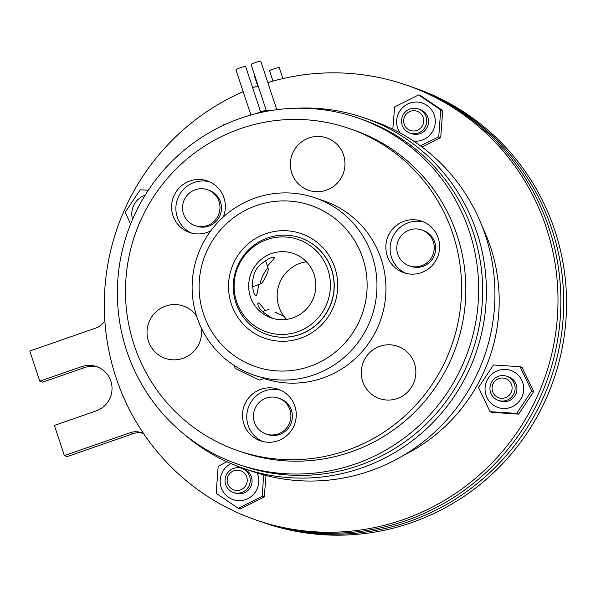 <?xml version="1.0" encoding="UTF-8"?>
<svg xmlns="http://www.w3.org/2000/svg" width="596" height="596" viewBox="0 0 596 596"><rect width="100%" height="100%" fill="white"/><g stroke="black" fill="none" stroke-linecap="round" stroke-linejoin="round"><path stroke-width="0.89" d="M286.594 319.396A34.091 33.547 109 0 1 284.858 317.437M283.823 316.111A34.091 33.547 109 0 1 306.441 261.808M321.192 314.025A48.85 48.075 109 0 1 238.244 305.904A48.85 48.075 109 0 1 287.361 237.148A48.85 48.075 109 0 1 321.192 314.025M324.433 315.835A51.129 50.325 -71 0 0 300.347 237.841A51.129 50.325 -71 0 0 242.945 256.526A51.129 50.325 -71 0 0 267.03 334.527A51.129 50.325 -71 0 0 324.433 315.835M309.428 305.457A34.091 33.547 109 0 1 271.158 317.921A34.091 33.547 109 0 1 250.543 274.763A34.091 33.547 109 0 1 293.374 253.464A34.091 33.547 109 0 1 309.428 305.457M258.649 284.575C257.651 291.764 256.779 295.474 256.027 295.72L255.952 295.683C252.503 294.595 248.986 274.48 260.296 264.676C267.239 259.074 271.992 256.63 274.547 257.345C274.756 257.859 272.372 260.772 267.395 266.069M272.685 318.406C261.987 312.207 257.085 307.052 257.986 302.939C258.56 302.515 261.003 305.04 265.317 310.516M238.325 464.344L242.319 465.722A183.225 180.335 -71 0 0 472.501 351.238A183.225 180.335 -71 0 0 361.69 119.267L357.704 117.889A183.225 180.335 -71 0 0 239.346 118.708A183.225 180.335 -71 0 0 117.375 292.36A183.225 180.335 -71 0 0 238.325 464.344A183.225 180.335 -71 0 0 468.508 349.867A183.225 180.335 -71 0 0 357.704 117.889M278.235 433.888A18.997 18.7 109 0 1 254.477 409.921A18.997 18.7 109 0 1 290.885 415.881A18.997 18.7 109 0 1 278.235 433.888M278.347 398.046L279.844 398.568A18.997 18.7 109 0 1 279.74 434.41A18.997 18.7 109 0 1 267.462 434.491L265.965 433.977M182.868 204.219A18.997 18.7 109 0 1 207.445 189.707A18.997 18.7 109 0 1 218.933 213.763A18.997 18.7 109 0 1 182.868 204.219M207.445 189.707L208.943 190.221A18.997 18.7 109 0 1 220.431 214.277A18.997 18.7 109 0 1 196.561 226.152L195.063 225.631M427.801 233.468A18.997 18.7 109 0 1 409.31 265.861A18.997 18.7 109 0 1 397.815 241.805A18.997 18.7 109 0 1 427.801 233.468M421.685 229.937L423.19 230.451A18.997 18.7 109 0 1 433.188 257.785A18.997 18.7 109 0 1 410.808 266.375L409.31 265.861M310.412 366.175A85.221 83.872 109 0 1 200.658 270.502A85.221 83.872 109 0 1 338.297 221.28A85.221 83.872 109 0 1 310.412 366.175M314.561 374.683A93.743 92.261 -71 0 0 376.97 285.842A93.743 92.261 -71 0 0 315.083 197.85A93.743 92.261 -71 0 0 197.313 256.422A93.743 92.261 -71 0 0 254.008 375.108A93.743 92.261 -71 0 0 314.561 374.683M300.861 338.111A55.391 54.519 -71 0 0 318.987 243.928A55.391 54.519 -71 0 0 229.52 275.918A55.391 54.519 -71 0 0 300.861 338.111M315.083 197.85L324.06 200.941A93.743 92.261 109 0 1 385.947 288.933A93.743 92.261 109 0 1 323.546 377.782A93.743 92.261 109 0 1 263.909 378.512M300.347 237.841L300.488 237.886A51.129 50.325 109 0 1 334.244 285.886A51.129 50.325 109 0 1 300.205 334.349A51.129 50.325 109 0 1 267.179 334.572L267.03 334.527M349.047 128.431L353.324 129.906A170.441 167.752 109 0 1 465.841 289.887A170.441 167.752 109 0 1 352.378 451.425A170.441 167.752 109 0 1 242.274 452.185L238.005 450.71A170.441 167.752 109 0 1 134.927 234.921A170.441 167.752 109 0 1 349.047 128.431A170.441 167.752 109 0 1 461.565 288.412A170.441 167.752 109 0 1 348.101 449.95A170.441 167.752 109 0 1 238.005 450.71M209.464 181.758A27.267 26.842 -71 0 0 177.377 199.444A27.267 26.842 -71 0 0 191.763 233.14M423.711 221.988A27.267 26.842 -71 0 0 390.611 243.459A27.267 26.842 -71 0 0 406.01 273.37M280.366 390.104A27.267 26.842 -71 0 0 248.279 407.783A27.267 26.842 -71 0 0 262.665 441.487M287.034 394.351A27.267 26.842 109 0 1 292.621 428.509A27.267 26.842 109 0 1 260.497 440.839A27.267 26.842 109 0 1 244.002 406.316A27.267 26.842 109 0 1 278.257 389.27A27.267 26.842 109 0 1 287.034 394.351M386.335 241.983A27.267 26.842 109 0 1 421.603 221.161A27.267 26.842 109 0 1 438.097 255.684A27.267 26.842 109 0 1 403.835 272.722A27.267 26.842 109 0 1 386.335 241.983M210.82 230.779A27.267 26.842 109 0 1 207.207 232.373A27.267 26.842 109 0 1 189.595 232.5A27.267 26.842 109 0 1 173.101 197.969A27.267 26.842 109 0 1 207.363 180.931A27.267 26.842 109 0 1 223.254 217.048M290.87 159.05A27.699 27.26 -71 0 0 326.541 190.146A27.699 27.26 -71 0 0 335.608 143.055A27.699 27.26 -71 0 0 290.87 159.05M406.502 351.394A27.699 27.26 -71 0 0 361.772 367.397A27.699 27.26 -71 0 0 397.443 398.486A27.699 27.26 -71 0 0 406.502 351.394M196.524 315.873A27.699 27.26 -71 0 0 160.644 308.408A27.699 27.26 -71 0 0 149.484 343.914A27.699 27.26 -71 0 0 183.196 358.263A27.699 27.26 -71 0 0 201.374 328.105M263.238 274.95A8.523 1.497 -64.1 0 1 267.47 268.587A8.523 1.497 -64.1 0 1 268.245 268.654A8.523 1.497 -64.1 0 1 265.697 276.73A8.523 1.497 -64.1 0 1 260.929 283.741A8.523 1.497 -64.1 0 1 260.392 283.167A8.523 1.497 -64.1 0 1 263.238 274.95M234.213 365.46L235.278 368.499L259.402 380.092L264.289 378.378M274.808 312.058L284.538 316.536L274.808 312.058M143.673 433.724A17.046 16.777 -71 0 0 130.315 432.659L64.375 455.59L54.4 425.432L96.247 410.875A23.438 23.065 -71 0 0 112.033 388.696A23.438 23.065 -71 0 0 96.567 366.6A23.438 23.065 -71 0 0 81.615 366.637L39.776 381.187L29.8 351.029L95.74 328.091A17.046 16.777 -71 0 0 104.836 320.603M64.375 455.59L67.229 456.573L133.169 433.642A17.046 16.777 109 0 1 142.586 433.188M267.835 82.591A230.093 226.465 109 0 1 406.107 84.997L408.96 85.973A230.093 226.465 109 0 1 548.111 377.29A230.093 226.465 109 0 1 259.044 521.06L264.751 523.02A230.093 226.465 -71 0 0 553.811 379.257A230.093 226.465 -71 0 0 414.66 87.94L411.806 86.956A230.093 226.465 -71 0 1 550.965 378.274A230.093 226.465 -71 0 1 261.897 522.044A230.093 226.465 -71 0 0 550.965 378.274A230.093 226.465 -71 0 0 411.806 86.956L408.96 85.973A230.093 226.465 109 0 1 548.111 377.29A230.093 226.465 109 0 1 259.044 521.06L256.198 520.077A230.093 226.465 109 0 1 104.404 311.842A230.093 226.465 109 0 1 243.183 91.68M39.776 381.187L42.621 382.17L84.468 367.62A23.438 23.065 109 0 1 97.975 367.136M482.276 226.644A170.441 167.752 109 0 1 403.455 455.411M296.622 108.226A185.349 182.428 109 0 1 364.029 117.814L372.575 120.764A185.349 182.428 109 0 1 484.675 355.432A185.349 182.428 109 0 1 251.817 471.242L243.265 468.3A185.349 182.428 109 0 1 184.261 434.328M364.029 117.814A185.349 182.428 109 0 1 476.122 352.489A185.349 182.428 109 0 1 243.265 468.3M406.107 84.997A230.093 226.465 109 0 1 545.265 376.307A230.093 226.465 109 0 1 256.198 520.077M252.674 87.798A230.093 226.465 109 0 1 258.12 85.787M251.162 64.577A5.111 0.551 -18.3 0 1 251.087 64.51A5.111 0.551 -18.3 0 1 255.826 62.364A5.111 0.551 -18.3 0 1 260.795 61.313L276.79 109.686M260.661 111.951L245.656 66.573A5.111 0.551 161.7 0 0 245.582 66.514A5.111 0.551 161.7 0 0 240.285 67.765A5.111 0.551 161.7 0 0 235.941 69.784L250.901 115.006M268.863 110.893L266.27 109.999L266.703 111.288M226.771 123.744L222.45 125.242L222.584 125.667M266.27 109.999L255.289 113.821M257.703 85.936L254.47 76.169A5.111 0.551 -18.3 0 1 254.82 75.811M282.921 78.568L279.323 67.691A5.111 0.551 161.7 0 0 279.248 67.631A5.111 0.551 161.7 0 0 273.951 68.883A5.111 0.551 161.7 0 0 269.615 70.902L272.983 81.093M139.203 205.538A12.784 12.583 -71 0 0 137.311 209.181M145.133 195.212A19.601 19.288 -71 0 0 132.543 219.395M130.591 224.103L125.212 212.273L140.224 189.796L148.315 190.236M250.134 482.06A12.784 12.583 -71 0 0 225.75 476.346A12.784 12.583 -71 0 0 233.483 492.527A12.784 12.583 -71 0 0 250.134 482.06M247.146 481.575A10.169 10.005 109 0 1 231.062 488.37A10.169 10.005 109 0 1 233.431 470.929A10.169 10.005 109 0 1 247.146 481.575M235.167 493.108A12.784 12.583 -71 0 0 246.58 470.46A12.784 12.583 -71 0 0 243.496 468.94M231.025 463.576A19.601 19.288 -71 0 0 237.737 500.58A19.601 19.288 -71 0 0 257.167 472.993M263.603 474.863L262.27 496.304L238.236 508.284L216.184 493.309L218.158 466.348L226.86 461.729M238.236 508.284L240.218 508.969L264.244 496.99L266.04 475.496M262.27 496.304L264.244 496.99M504.238 375.659A12.784 12.583 -71 0 0 498.353 400.4A12.784 12.583 -71 0 0 514.415 392.414A12.784 12.583 -71 0 0 504.238 375.659M503.449 378.095A10.169 10.005 109 0 1 509.997 394.314A10.169 10.005 109 0 1 492.795 392.086A10.169 10.005 109 0 1 503.449 378.095M500.037 400.981A12.784 12.583 -71 0 0 516.255 393.055A12.784 12.583 -71 0 0 508.366 376.814M493.488 405.235A19.601 19.288 -71 0 0 523.631 390.209A19.601 19.288 -71 0 0 495.961 371.412A19.601 19.288 -71 0 0 493.488 405.235M478.476 387.467L493.488 364.983L520.092 366.719L531.692 390.931L516.68 413.415L490.068 411.68L478.476 387.467M490.068 411.68L492.05 412.365L518.654 414.101L533.666 391.617L522.074 367.404L520.092 366.719M516.68 413.415L518.654 414.101M531.692 390.931L533.666 391.617M401.644 119.379A12.784 12.583 -71 0 0 426.021 125.1A12.784 12.583 -71 0 0 418.295 108.912A12.784 12.583 -71 0 0 401.644 119.379M403.76 119.565A10.169 10.005 109 0 1 419.845 112.771A10.169 10.005 109 0 1 417.476 130.211A10.169 10.005 109 0 1 403.76 119.565M411.65 133.668A12.784 12.583 -71 0 0 427.868 125.734A12.784 12.583 -71 0 0 419.979 109.493M413.624 141.081A19.601 19.288 -71 0 0 428.733 106.811A19.601 19.288 -71 0 0 400.05 132.886M392.809 129.146L394.634 106.9L418.66 94.92L440.72 109.902L438.745 136.864L420.381 145.804M422.057 147.048L440.727 137.549L442.701 110.588L420.642 95.606L418.66 94.92M438.745 136.864L440.727 137.549M440.72 109.902L442.701 110.588M130.315 432.659L133.169 433.642M84.468 367.62L81.615 366.637M256.891 376.098L254.008 375.108M268.245 268.654L265.555 260.482M260.929 283.741L252.6 286.78M269.183 309.16L262.344 311.559M284.538 316.536L285.588 319.523M251.087 64.517L266.144 110.051M243.816 469.045L241.812 468.359M235.487 493.22L233.483 492.527M508.686 376.925L506.682 376.232M500.357 401.093L498.353 400.4M420.292 109.604L418.295 108.912M411.963 133.772L409.966 133.087"/></g></svg>
